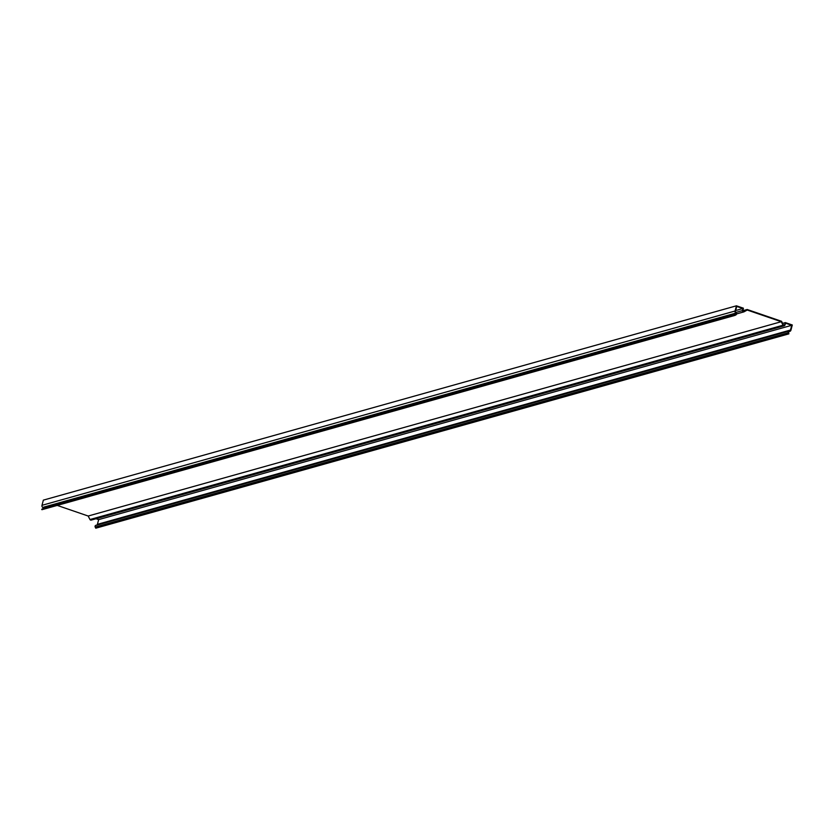 <?xml version="1.0" encoding="UTF-8"?>
<svg xmlns="http://www.w3.org/2000/svg" width="834" height="834" viewBox="0 0 834 834"><rect width="100%" height="100%" fill="white"/><g stroke="black" fill="none" stroke-linecap="round" stroke-linejoin="round"><path stroke-width="1.25" d="M57.244 505.404L88.175 516.027L781.25 321.705L747.233 310.029L744.032 311.812A1.126 1.042 -105.7 0 1 742.5 310.571L742.854 308.528L736.756 306.432L735.505 311.165A1.355 1.251 74.3 0 0 736.057 312.687A1.251 1.157 -105.7 0 1 736.015 314.825L735.004 315.388L735.786 314.376A0.751 0.688 -105.7 0 0 735.807 313.104A1.856 1.71 74.3 0 1 735.067 311.009L736.432 305.807L43.358 500.129L41.992 505.321L735.067 311.009M88.175 516.027L89.978 519.53A1.126 1.042 74.3 0 0 91.187 520.103L784.262 325.781A1.126 1.042 -105.7 0 1 783.053 325.208L781.25 321.705M96.066 518.738L98.652 519.624L791.727 325.302L785.628 323.217L784.94 325.135A1.126 1.042 -105.7 0 1 784.262 325.781M788.912 331.557L789.287 331.452A0.751 0.688 -105.7 0 0 788.693 332.537L788.86 333.871L788.286 332.766A1.251 1.157 -105.7 0 1 789.287 330.962A1.355 1.251 74.3 0 0 790.476 330.035L791.727 325.302M789.287 331.452A1.856 1.71 74.3 0 0 790.924 330.181L792.3 324.989L785.347 322.602L784.502 324.947A0.625 0.573 -105.7 0 1 783.46 324.989L781.562 321.298L747.17 309.497L743.813 311.374A0.625 0.573 -105.7 0 1 742.958 310.686L743.396 308.194L736.432 305.807M735.671 310.54L742.854 308.528M747.17 309.497L742.958 310.675M98.652 519.624L97.401 524.346A1.355 1.251 -105.7 0 1 96.994 525.003M785.347 322.602L782.626 323.363M788.662 331.14L96.212 525.274A1.251 1.157 74.3 0 0 95.212 527.088L95.785 528.193L788.86 333.871M41.992 505.321A1.856 1.71 -105.7 0 0 42.732 507.416A0.751 0.688 74.3 0 1 42.711 508.698L41.929 509.699L735.004 315.388M41.7 509.261L734.775 314.939M89.978 519.53L783.053 325.208M735.796 312.448L742.5 310.571M736.599 313.907L743.605 311.937M97.401 524.346L790.476 330.035M783.626 325.187L784.502 324.947M95.212 527.088L788.286 332.766M42.711 508.698L735.786 314.376M42.732 507.416L735.807 313.104M736.589 313.928L743.824 311.906M96.556 525.232L789.631 330.921M95.889 525.316L788.964 331.004M788.787 331.671L789.767 331.4"/></g></svg>
